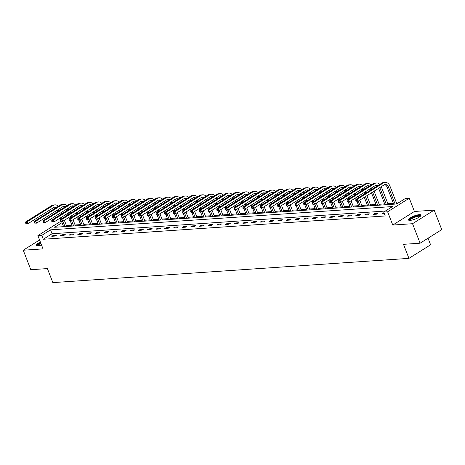 <?xml version="1.0" encoding="UTF-8"?>
<svg xmlns="http://www.w3.org/2000/svg" width="465" height="465" viewBox="0 0 465 465"><rect width="100%" height="100%" fill="white"/><g stroke="black" fill="none" stroke-linecap="round" stroke-linejoin="round"><path stroke-width="0.7" d="M419.296 214.644A6.731 1.645 -21.2 0 0 412.118 216.853A6.731 1.645 -21.2 0 0 408.456 219.939A6.731 1.645 -21.2 0 0 410.165 220.369A6.731 1.645 -21.2 0 0 417.343 218.161A6.731 1.645 -21.2 0 0 421.005 215.074A6.731 1.645 -21.2 0 0 419.296 214.644M40.374 242.05A6.731 1.645 -21.2 0 0 36.439 245.276A6.731 1.645 -21.2 0 0 38.142 245.706A6.731 1.645 -21.2 0 0 41.519 244.997M62.025 222.654L54.655 227.28L396.599 203.99L405.375 198.485L409.276 198.218L387.624 211.796L383.724 212.063L392.501 206.559L50.557 229.844L41.774 235.348L37.88 235.616L59.532 222.038L61.729 221.892M414.42 211.476L392.762 225.054L412.536 223.706L420.098 243.201L441.75 229.623L434.188 210.128L414.42 211.476L409.276 198.218M428.05 238.214L430.596 244.793L408.944 258.366L52.853 282.615L47.407 268.584L30.812 269.712L23.25 250.217L43.018 248.874L37.88 235.616M398.214 202.978L396.546 203.089M393.378 203.304L387.857 203.682M384.695 203.897L379.167 204.275M376.005 204.49L370.483 204.867M367.315 205.082L361.793 205.454M358.625 205.669L353.104 206.047M349.942 206.262L344.414 206.64M341.252 206.855L335.73 207.233M332.562 207.448L327.04 207.82M323.878 208.041L318.351 208.413M315.189 208.628L309.667 209.006M306.499 209.221L300.977 209.599M297.815 209.814L292.287 210.192M289.125 210.407L283.604 210.779M280.436 211L274.914 211.372M271.752 211.587L266.224 211.964M263.062 212.18L257.54 212.557M254.372 212.772L248.851 213.15M245.683 213.365L240.161 213.737M236.999 213.958L231.471 214.33M228.309 214.545L222.787 214.923M219.62 215.138L214.098 215.516M210.936 215.731L205.408 216.109M202.246 216.324L196.724 216.696M193.556 216.911L188.034 217.289M184.872 217.504L179.345 217.882M176.183 218.097L170.661 218.474M167.493 218.69L161.971 219.067M158.803 219.282L153.281 219.654M150.119 219.869L144.592 220.247M141.43 220.462L135.908 220.84M132.74 221.055L127.218 221.433M124.056 221.648L118.529 222.026M115.367 222.241L109.845 222.613M106.677 222.828L101.155 223.206M97.993 223.421L92.465 223.799M89.303 224.014L83.781 224.392M80.614 224.607L75.092 224.984M71.93 225.2L66.402 225.572M412.536 223.706L434.188 210.128M39.572 239.987L23.25 250.217M385.34 211.046L52.068 233.744L43.292 239.248L385.235 215.963L383.724 212.063M51.766 236.301L55.108 236.075L56.567 235.156L53.231 235.383L51.766 236.301M60.45 235.709L63.792 235.482L65.257 234.563L61.915 234.79L60.45 235.709M69.14 235.116L72.482 234.889L73.947 233.971L70.604 234.197L69.14 235.116M77.829 234.523L81.172 234.296L82.63 233.378L79.294 233.61L77.829 234.523M86.519 233.936L89.855 233.709L91.32 232.791L87.978 233.017L86.519 233.936M95.203 233.343L98.545 233.116L100.01 232.198L96.668 232.424L95.203 233.343M103.893 232.75L107.235 232.523L108.7 231.605L105.357 231.832L103.893 232.75M112.582 232.157L115.925 231.93L117.383 231.012L114.041 231.239L112.582 232.157M121.266 231.564L124.608 231.338L126.073 230.425L122.731 230.652L121.266 231.564M129.956 230.977L133.298 230.75L134.763 229.832L131.421 230.059L129.956 230.977M138.646 230.384L141.988 230.158L143.447 229.239L140.105 229.466L138.646 230.384M147.329 229.791L150.672 229.565L152.136 228.646L148.794 228.873L147.329 229.791M156.019 229.199L159.361 228.972L160.826 228.053L157.484 228.28L156.019 229.199M164.709 228.611L168.051 228.379L169.51 227.466L166.174 227.693L164.709 228.611M173.399 228.019L176.735 227.792L178.2 226.874L174.857 227.1L173.399 228.019M182.082 227.426L185.425 227.199L186.889 226.281L183.547 226.507L182.082 227.426M190.772 226.833L194.114 226.606L195.579 225.688L192.237 225.914L190.772 226.833M199.462 226.24L202.804 226.013L204.263 225.095L200.921 225.327L199.462 226.24M208.146 225.653L211.488 225.42L212.953 224.508L209.61 224.734L208.146 225.653M216.835 225.06L220.178 224.833L221.642 223.915L218.3 224.142L216.835 225.06M225.525 224.467L228.867 224.24L230.326 223.322L226.984 223.549L225.525 224.467M234.209 223.874L237.551 223.648L239.016 222.729L235.674 222.956L234.209 223.874M242.899 223.281L246.241 223.055L247.706 222.136L244.363 222.369L242.899 223.281M251.588 222.694L254.93 222.462L256.389 221.549L253.053 221.776L251.588 222.694M260.272 222.101L263.614 221.875L265.079 220.956L261.737 221.183L260.272 222.101M268.962 221.509L272.304 221.282L273.769 220.364L270.427 220.59L268.962 221.509M277.651 220.916L280.994 220.689L282.453 219.771L279.116 219.997L277.651 220.916M286.341 220.323L289.678 220.096L291.142 219.178L287.8 219.41L286.341 220.323M295.025 219.736L298.367 219.503L299.832 218.591L296.49 218.817L295.025 219.736M303.715 219.143L307.057 218.916L308.522 217.998L305.18 218.225L303.715 219.143M312.404 218.55L315.747 218.323L317.206 217.405L313.863 217.632L312.404 218.55M321.088 217.957L324.43 217.73L325.895 216.812L322.553 217.039L321.088 217.957M329.778 217.364L333.12 217.138L334.585 216.219L331.243 216.452L329.778 217.364M338.468 216.777L341.81 216.545L343.269 215.632L339.927 215.859L338.468 216.777M347.152 216.184L350.494 215.958L351.959 215.039L348.616 215.266L347.152 216.184M355.841 215.591L359.183 215.365L360.648 214.446L357.306 214.673L355.841 215.591M364.531 214.999L367.873 214.772L369.332 213.854L365.996 214.08L364.531 214.999M373.221 214.406L376.557 214.179L378.022 213.261L374.68 213.493L373.221 214.406M384.032 212.854L381.904 213.819L384.34 213.65M392.762 225.054L387.624 211.796M43.292 239.248L41.774 235.348M420.098 243.201L403.498 244.328L408.944 258.366M52.068 233.744L50.557 229.844M53.539 236.179L53.231 235.383M62.223 235.586L61.915 234.79M70.913 234.994L70.604 234.197M79.602 234.406L79.294 233.61M88.286 233.814L87.978 233.017M96.976 233.221L96.668 232.424M105.665 232.628L105.357 231.832M114.355 232.041L114.041 231.239M123.039 231.448L122.731 230.652M131.729 230.855L131.421 230.059M140.418 230.262L140.105 229.466M149.102 229.669L148.794 228.873M157.792 229.082L157.484 228.28M166.482 228.489L166.174 227.693M175.166 227.897L174.857 227.1M183.855 227.304L183.547 226.507M192.545 226.711L192.237 225.914M201.229 226.124L200.921 225.327M209.918 225.531L209.61 224.734M218.608 224.938L218.3 224.142M227.298 224.345L226.984 223.549M235.982 223.752L235.674 222.956M244.671 223.165L244.363 222.369M253.361 222.572L253.053 221.776M262.045 221.979L261.737 221.183M270.735 221.387L270.427 220.59M279.424 220.794L279.116 219.997M288.108 220.207L287.8 219.41M296.798 219.614L296.49 218.817M305.488 219.021L305.18 218.225M314.177 218.428L313.863 217.632M322.861 217.835L322.553 217.039M331.551 217.248L331.243 216.452M340.241 216.655L339.927 215.859M348.924 216.062L348.616 215.266M357.614 215.469L357.306 214.673M366.304 214.877L365.996 214.08M374.988 214.289L374.68 213.493M383.677 213.697L383.369 212.9M59.811 208.576L60.328 209.907M61.328 212.482L61.839 213.813M62.839 216.388L63.356 217.719M64.356 220.294L66.745 226.455M63.583 226.67L61.549 221.439M60.741 219.352L60.229 218.027M59.229 215.452L58.712 214.121M57.712 211.546L57.195 210.215M64.972 226.577L62.891 221.212M61.892 218.631L61.374 217.306M60.38 214.731L59.863 213.4M58.863 210.825L58.346 209.494M55.812 207.884A4.313 3.29 86.1 0 0 54.434 207.163M56.625 207.373A4.313 3.29 86.1 0 0 55.126 207.018A4.313 3.29 86.1 0 0 53.905 207.419L27.894 223.729L25.93 223.688L26.488 223.653L26.185 222.875L25.627 222.909L25.93 223.688M25.627 222.909L25.744 221.875L51.76 205.565A6.469 4.935 -93.9 0 1 53.585 204.96L54.98 204.867A6.469 4.935 -93.9 0 1 58.363 206.28M25.744 221.875L27.139 221.782L53.15 205.472A6.469 4.935 -93.9 0 1 54.98 204.867M26.185 222.875L27.139 221.782L27.894 223.729L26.488 223.653M37.624 245.718A5.824 1.424 158.8 0 1 37.717 244.927A5.824 1.424 158.8 0 1 40.699 242.893M40.891 243.387A5.394 1.319 -21.2 0 0 38.258 245.206A5.394 1.319 -21.2 0 0 38.054 245.712M40.624 242.684A6.684 1.639 -21.2 0 0 36.944 245.142A6.684 1.639 -21.2 0 0 36.718 245.555M409.648 220.381A5.824 1.424 158.8 0 1 412.409 217.713A5.824 1.424 158.8 0 1 418.924 215.655A5.824 1.424 158.8 0 1 420.424 216.202M420.098 216.487A5.394 1.319 -21.2 0 0 418.779 216.225A5.394 1.319 -21.2 0 0 413.199 217.911A5.394 1.319 -21.2 0 0 410.078 220.375M420.982 215.469A6.684 1.639 -21.2 0 0 419.506 215.289A6.684 1.639 -21.2 0 0 412.926 217.219A6.684 1.639 -21.2 0 0 408.741 220.218M68.5 207.983L69.012 209.314M70.012 211.889L70.529 213.22M71.529 215.795L72.046 217.126M73.04 219.701L75.435 225.862M72.267 226.077L70.238 220.846M69.43 218.765L68.913 217.434M67.919 214.859L67.402 213.528M66.402 210.953L65.885 209.622M73.662 225.984L71.581 220.619M70.581 218.044L70.064 216.713M69.064 214.138L68.553 212.807M67.553 210.232L67.036 208.901M64.496 207.291A4.313 3.29 86.1 0 0 63.124 206.57M65.309 206.78A4.313 3.29 86.1 0 0 63.815 206.425A4.313 3.29 86.1 0 0 62.595 206.832L36.584 223.142L34.619 223.095L35.177 223.061L34.875 222.282L34.317 222.317L34.619 223.095M34.317 222.317L34.433 221.282L60.444 204.978A6.469 4.935 -93.9 0 1 62.275 204.368L63.664 204.275A6.469 4.935 -93.9 0 1 67.053 205.687M34.433 221.282L35.822 221.189L61.839 204.879A6.469 4.935 -93.9 0 1 63.664 204.275M34.875 222.282L35.822 221.189L36.584 223.142L35.177 223.061M77.184 207.39L77.702 208.721M78.701 211.296L79.219 212.627M80.218 215.202L80.73 216.533M81.73 219.108L84.119 225.269M80.957 225.484L78.928 220.253M78.12 218.172L77.603 216.841M76.603 214.266L76.086 212.935M75.092 210.36L74.574 209.029M82.352 225.391L80.265 220.026M79.271 217.451L78.754 216.12M77.754 213.545L77.237 212.214M76.237 209.639L75.725 208.308M73.185 206.698A4.313 3.29 86.1 0 0 71.813 205.978M73.999 206.187A4.313 3.29 86.1 0 0 72.499 205.832A4.313 3.29 86.1 0 0 71.285 206.239L45.268 222.549L43.309 222.508L43.861 222.468L43.559 221.689L43.007 221.724L43.309 222.508M43.007 221.724L43.123 220.695L69.134 204.385A6.469 4.935 -93.9 0 1 70.965 203.775L72.354 203.682A6.469 4.935 -93.9 0 1 75.743 205.094M43.123 220.695L44.512 220.596L70.523 204.286A6.469 4.935 -93.9 0 1 72.354 203.682M43.559 221.689L44.512 220.596L45.268 222.549L43.861 222.468M85.874 206.803L86.391 208.128M87.391 210.703L87.902 212.034M88.902 214.609L89.42 215.94M90.419 218.515L92.808 224.676M89.646 224.897L87.618 219.666M86.81 217.579L86.292 216.248M85.293 213.673L84.775 212.342M83.776 209.767L83.264 208.436M91.035 224.798L88.954 219.434M87.955 216.859L87.443 215.528M86.444 212.953L85.926 211.621M84.926 209.047L84.409 207.716M81.875 206.105A4.313 3.29 86.1 0 0 80.497 205.391M82.689 205.594A4.313 3.29 86.1 0 0 81.189 205.245A4.313 3.29 86.1 0 0 79.968 205.646L53.957 221.956L51.993 221.915L52.551 221.875L52.249 221.096L51.691 221.137L51.993 221.915M51.691 221.137L51.807 220.102L77.824 203.792A6.469 4.935 -93.9 0 1 79.649 203.188L81.044 203.089A6.469 4.935 -93.9 0 1 84.427 204.507M51.807 220.102L53.202 220.009L79.213 203.699A6.469 4.935 -93.9 0 1 81.044 203.089M52.249 221.096L53.202 220.009L53.957 221.956L52.551 221.875M94.564 206.21L95.075 207.541M96.075 210.116L96.592 211.447M97.592 214.022L98.109 215.347M99.109 217.928L101.498 224.089M98.33 224.304L96.302 219.073M95.494 216.986L94.976 215.655M93.982 213.08L93.465 211.749M92.465 209.174L91.948 207.849M99.725 224.206L97.644 218.841M96.644 216.266L96.127 214.935M95.127 212.36L94.616 211.029M93.616 208.454L93.099 207.128M90.559 205.513A4.313 3.29 86.1 0 0 89.187 204.798M91.373 205.007A4.313 3.29 86.1 0 0 89.879 204.652A4.313 3.29 86.1 0 0 88.658 205.053L62.647 221.363L60.683 221.323L61.241 221.288L60.938 220.503L60.38 220.544L60.683 221.323M60.38 220.544L60.497 219.509L86.507 203.199A6.469 4.935 -93.9 0 1 88.338 202.595L89.728 202.502A6.469 4.935 -93.9 0 1 93.116 203.914M60.497 219.509L61.892 219.416L87.902 203.106A6.469 4.935 -93.9 0 1 89.728 202.502M60.938 220.503L61.892 219.416L62.647 221.363L61.241 221.288M103.247 205.617L103.765 206.948M104.765 209.523L105.282 210.854M106.282 213.429L106.793 214.76M107.793 217.335L110.182 223.496M107.02 223.712L104.991 218.48M104.183 216.394L103.666 215.068M102.666 212.493L102.155 211.162M101.155 208.587L100.638 207.256M108.415 223.619L106.334 218.254M105.334 215.673L104.817 214.348M103.817 211.773L103.3 210.442M102.3 207.867L101.789 206.536M99.248 204.926A4.313 3.29 86.1 0 0 97.877 204.205M100.062 204.414A4.313 3.29 86.1 0 0 98.563 204.059A4.313 3.29 86.1 0 0 97.348 204.46L71.331 220.77L69.372 220.73L69.93 220.695L69.622 219.916L69.07 219.951L69.372 220.73M69.07 219.951L69.186 218.916L95.197 202.606A6.469 4.935 -93.9 0 1 97.028 202.002L98.417 201.909A6.469 4.935 -93.9 0 1 101.806 203.321M69.186 218.916L70.575 218.823L96.592 202.513A6.469 4.935 -93.9 0 1 98.417 201.909M69.622 219.916L70.575 218.823L71.331 220.77L69.93 220.695M111.937 205.024L112.454 206.355M113.454 208.93L113.966 210.261M114.965 212.836L115.483 214.167M116.483 216.742L118.871 222.904M115.709 223.119L113.681 217.887M112.873 215.806L112.356 214.475M111.356 211.901L110.839 210.569M109.839 207.994L109.327 206.663M117.099 223.026L115.018 217.661M114.018 215.086L113.507 213.755M112.507 211.18L111.989 209.849M110.99 207.274L110.472 205.943M107.938 204.333A4.313 3.29 86.1 0 0 106.561 203.612M108.752 203.821A4.313 3.29 86.1 0 0 107.252 203.467A4.313 3.29 86.1 0 0 106.032 203.873L80.021 220.183L78.056 220.137L78.614 220.102L78.312 219.323L77.754 219.358L78.056 220.137M77.754 219.358L77.87 218.323L103.887 202.019A6.469 4.935 -93.9 0 1 105.712 201.409L107.107 201.316A6.469 4.935 -93.9 0 1 110.49 202.728M77.87 218.323L79.265 218.23L105.276 201.92A6.469 4.935 -93.9 0 1 107.107 201.316M78.312 219.323L79.265 218.23L80.021 220.183L78.614 220.102M120.627 204.431L121.144 205.763M122.138 208.337L122.655 209.669M123.655 212.243L124.172 213.575M125.172 216.149L127.561 222.311M124.393 222.526L122.365 217.294M121.557 215.214L121.045 213.883M120.046 211.308L119.528 209.977M118.529 207.402L118.011 206.071M125.788 222.433L123.707 217.068M122.708 214.493L122.19 213.162M121.191 210.587L120.679 209.256M119.679 206.681L119.162 205.35M116.622 203.74A4.313 3.29 86.1 0 0 115.25 203.019M117.442 203.228A4.313 3.29 86.1 0 0 115.942 202.874A4.313 3.29 86.1 0 0 114.721 203.281L88.71 219.59L86.746 219.55L87.304 219.509L87.002 218.73L86.444 218.765L86.746 219.55M86.444 218.765L86.56 217.736L112.571 201.426A6.469 4.935 -93.9 0 1 114.402 200.816L115.797 200.723A6.469 4.935 -93.9 0 1 119.18 202.136M86.56 217.736L87.955 217.637L113.966 201.328A6.469 4.935 -93.9 0 1 115.797 200.723M87.002 218.73L87.955 217.637L88.71 219.59L87.304 219.509M129.311 203.844L129.828 205.17M130.828 207.745L131.345 209.076M132.345 211.651L132.856 212.982M133.856 215.557L136.251 221.724M133.083 221.939L131.054 216.707M130.247 214.621L129.729 213.29M128.729 210.715L128.218 209.384M127.218 206.809L126.701 205.478M134.478 221.84L132.397 216.475M131.397 213.9L130.88 212.569M129.88 209.994L129.363 208.663M128.369 206.088L127.852 204.757M125.312 203.147A4.313 3.29 86.1 0 0 123.94 202.432M126.125 202.635A4.313 3.29 86.1 0 0 124.626 202.287A4.313 3.29 86.1 0 0 123.411 202.688L97.394 218.998L95.435 218.957L95.993 218.916L95.691 218.137L95.133 218.178L95.435 218.957M95.133 218.178L95.249 217.143L121.26 200.834A6.469 4.935 -93.9 0 1 123.091 200.229L124.481 200.13A6.469 4.935 -93.9 0 1 127.869 201.548M95.249 217.143L96.639 217.05L122.655 200.741A6.469 4.935 -93.9 0 1 124.481 200.13M95.691 218.137L96.639 217.05L97.394 218.998L95.993 218.916M138 203.252L138.518 204.583M139.517 207.157L140.035 208.489M141.029 211.064L141.546 212.389M142.546 214.97L144.935 221.131M141.773 221.346L139.744 216.115M138.936 214.028L138.419 212.697M137.419 210.122L136.902 208.797M135.902 206.216L135.391 204.891M143.162 221.247L141.081 215.882M140.081 213.307L139.57 211.976M138.57 209.401L138.053 208.076M137.053 205.495L136.536 204.17M134.001 202.554A4.313 3.29 86.1 0 0 132.63 201.839M134.815 202.048A4.313 3.29 86.1 0 0 133.316 201.694A4.313 3.29 86.1 0 0 132.095 202.095L106.084 218.405L104.119 218.364L104.677 218.329L104.375 217.544L103.817 217.585L104.119 218.364M103.817 217.585L103.933 216.551L129.95 200.241A6.469 4.935 -93.9 0 1 131.775 199.636L133.17 199.543A6.469 4.935 -93.9 0 1 136.559 200.956M103.933 216.551L105.328 216.458L131.339 200.148A6.469 4.935 -93.9 0 1 133.17 199.543M104.375 217.544L105.328 216.458L106.084 218.405L104.677 218.329M146.69 202.659L147.207 203.99M148.201 206.565L148.719 207.896M149.718 210.471L150.236 211.802M151.235 214.377L153.624 220.538M150.462 220.753L148.428 215.522M147.62 213.441L147.109 212.11M146.109 209.535L145.591 208.204M144.592 205.629L144.074 204.298M151.852 220.66L149.771 215.295M148.771 212.72L148.254 211.389M147.26 208.814L146.742 207.483M145.743 204.908L145.225 203.577M142.691 201.967A4.313 3.29 86.1 0 0 141.314 201.246M143.505 201.455A4.313 3.29 86.1 0 0 142.005 201.101A4.313 3.29 86.1 0 0 140.785 201.502L114.774 217.812L112.809 217.771L113.367 217.736L113.065 216.957L112.507 216.992L112.809 217.771M112.507 216.992L112.623 215.958L138.634 199.648A6.469 4.935 -93.9 0 1 140.465 199.043L141.86 198.95A6.469 4.935 -93.9 0 1 145.243 200.363M112.623 215.958L114.018 215.865L140.029 199.555A6.469 4.935 -93.9 0 1 141.86 198.95M113.065 216.957L114.018 215.865L114.774 217.812L113.367 217.736M155.38 202.066L155.891 203.397M156.891 205.972L157.408 207.303M158.408 209.878L158.925 211.209M159.919 213.784L162.314 219.945M159.146 220.16L157.118 214.929M156.31 212.848L155.792 211.517M154.793 208.942L154.281 207.611M153.281 205.036L152.764 203.705M160.541 220.067L158.46 214.702M157.461 212.127L156.943 210.796M155.944 208.221L155.426 206.89M154.432 204.315L153.915 202.984M151.375 201.374A4.313 3.29 86.1 0 0 150.003 200.653M152.189 200.863A4.313 3.29 86.1 0 0 150.695 200.508A4.313 3.29 86.1 0 0 149.474 200.915L123.458 217.225L121.499 217.178L122.057 217.143L121.754 216.365L121.196 216.399L121.499 217.178M121.196 216.399L121.313 215.371L147.324 199.061A6.469 4.935 -93.9 0 1 149.155 198.45L150.544 198.357A6.469 4.935 -93.9 0 1 153.932 199.77M121.313 215.371L122.702 215.272L148.719 198.962A6.469 4.935 -93.9 0 1 150.544 198.357M121.754 216.365L122.702 215.272L123.458 217.225L122.057 217.143M164.064 201.473L164.581 202.804M165.581 205.379L166.098 206.71M167.092 209.285L167.609 210.616M168.609 213.191L170.998 219.352M167.836 219.567L165.807 214.336M164.999 212.255L164.482 210.924M163.482 208.349L162.965 207.018M161.971 204.443L161.454 203.112M169.225 219.474L167.144 214.109M166.15 211.534L165.633 210.203M164.633 207.628L164.116 206.297M163.116 203.722L162.605 202.391M160.065 200.781A4.313 3.29 86.1 0 0 158.693 200.06M160.878 200.27A4.313 3.29 86.1 0 0 159.379 199.915A4.313 3.29 86.1 0 0 158.158 200.322L132.147 216.632L130.188 216.591L130.741 216.551L130.438 215.772L129.886 215.812L130.188 216.591M129.886 215.812L130.002 214.778L156.013 198.468A6.469 4.935 -93.9 0 1 157.844 197.858L159.233 197.765A6.469 4.935 -93.9 0 1 162.622 199.177M130.002 214.778L131.392 214.679L157.403 198.375A6.469 4.935 -93.9 0 1 159.233 197.765M130.438 215.772L131.392 214.679L132.147 216.632L130.741 216.551M172.753 200.886L173.271 202.211M174.27 204.792L174.782 206.117M175.782 208.692L176.299 210.023M177.299 212.598L179.688 218.765M176.526 218.98L174.497 213.749M173.683 211.662L173.172 210.331M172.172 207.756L171.655 206.425M170.655 203.85L170.138 202.519M177.915 218.881L175.834 213.516M174.834 210.941L174.317 209.61M173.323 207.035L172.806 205.704M171.806 203.129L171.289 201.798M168.754 200.188A4.313 3.29 86.1 0 0 167.377 199.473M169.568 199.683A4.313 3.29 86.1 0 0 168.068 199.328A4.313 3.29 86.1 0 0 166.848 199.729L140.837 216.039L138.872 215.998L139.43 215.958L139.128 215.179L138.57 215.219L138.872 215.998M138.57 215.219L138.686 214.185L164.703 197.875A6.469 4.935 -93.9 0 1 166.528 197.27L167.923 197.172A6.469 4.935 -93.9 0 1 171.306 198.59M138.686 214.185L140.081 214.092L166.092 197.782A6.469 4.935 -93.9 0 1 167.923 197.172M139.128 215.179L140.081 214.092L140.837 216.039L139.43 215.958M181.443 200.293L181.955 201.624M182.954 204.199L183.472 205.53M184.471 208.105L184.989 209.436M185.988 212.011L188.377 218.172M185.21 218.387L183.181 213.156M182.373 211.069L181.856 209.738M180.862 207.163L180.344 205.838M179.345 203.257L178.827 201.932M186.605 218.294L184.524 212.924M183.524 210.349L183.007 209.018M182.007 206.443L181.495 205.117M180.496 202.537L179.978 201.211M177.438 199.601A4.313 3.29 86.1 0 0 176.066 198.881M178.252 199.09A4.313 3.29 86.1 0 0 176.758 198.735A4.313 3.29 86.1 0 0 175.538 199.136L149.527 215.446L147.562 215.405L148.12 215.371L147.818 214.586L147.26 214.627L147.562 215.405M147.26 214.627L147.376 213.592L173.387 197.282A6.469 4.935 -93.9 0 1 175.218 196.678L176.607 196.585A6.469 4.935 -93.9 0 1 179.996 197.997M147.376 213.592L148.765 213.499L174.782 197.189A6.469 4.935 -93.9 0 1 176.607 196.585M147.818 214.586L148.765 213.499L149.527 215.446L148.12 215.371M190.127 199.7L190.644 201.031M191.644 203.606L192.161 204.937M193.161 207.512L193.673 208.843M194.672 211.418L197.061 217.579M193.899 217.794L191.871 212.563M191.063 210.482L190.545 209.151M189.546 206.576L189.028 205.245M188.034 202.67L187.517 201.339M195.294 217.701L193.208 212.336M192.214 209.762L191.696 208.43M190.697 205.856L190.179 204.524M189.179 201.95L188.668 200.618M186.128 199.008A4.313 3.29 86.1 0 0 184.756 198.288M186.942 198.497A4.313 3.29 86.1 0 0 185.442 198.142A4.313 3.29 86.1 0 0 184.227 198.549L158.21 214.853L156.252 214.813L156.804 214.778L156.502 213.999L155.949 214.034L156.252 214.813M155.949 214.034L156.066 212.999L182.077 196.689A6.469 4.935 -93.9 0 1 183.907 196.085L185.297 195.992A6.469 4.935 -93.9 0 1 188.685 197.404M156.066 212.999L157.455 212.906L183.466 196.596A6.469 4.935 -93.9 0 1 185.297 195.992M156.502 213.999L157.455 212.906L158.21 214.853L156.804 214.778M198.817 199.107L199.334 200.438M200.334 203.013L200.845 204.344M201.845 206.919L202.362 208.25M203.362 210.825L205.751 216.986M202.589 217.202L200.56 211.97M199.752 209.889L199.235 208.558M198.235 205.983L197.718 204.652M196.718 202.077L196.207 200.746M203.978 217.108L201.897 211.744M200.897 209.169L200.386 207.838M199.386 205.263L198.869 203.932M197.869 201.357L197.352 200.026M194.818 198.416A4.313 3.29 86.1 0 0 193.44 197.695M195.631 197.904A4.313 3.29 86.1 0 0 194.132 197.549A4.313 3.29 86.1 0 0 192.911 197.956L166.9 214.266L164.936 214.22L165.494 214.185L165.191 213.406L164.633 213.441L164.936 214.22M164.633 213.441L164.75 212.412L190.766 196.102A6.469 4.935 -93.9 0 1 192.591 195.492L193.986 195.399A6.469 4.935 -93.9 0 1 197.369 196.811M164.75 212.412L166.144 212.313L192.155 196.003A6.469 4.935 -93.9 0 1 193.986 195.399M165.191 213.406L166.144 212.313L166.9 214.266L165.494 214.185M207.506 198.514L208.018 199.845M209.018 202.42L209.535 203.751M210.535 206.326L211.052 207.657M212.052 210.232L214.441 216.394M211.273 216.609L209.244 211.377M208.436 209.297L207.919 207.965M206.925 205.391L206.408 204.059M205.408 201.484L204.891 200.153M212.668 216.516L210.587 211.151M209.587 208.576L209.07 207.245M208.07 204.67L207.559 203.339M206.559 200.764L206.042 199.433M203.501 197.823A4.313 3.29 86.1 0 0 202.13 197.102M204.315 197.311A4.313 3.29 86.1 0 0 202.821 196.957A4.313 3.29 86.1 0 0 201.601 197.363L175.59 213.673L173.625 213.633L174.183 213.592L173.881 212.813L173.323 212.854L173.625 213.633M173.323 212.854L173.439 211.819L199.45 195.509A6.469 4.935 -93.9 0 1 201.281 194.905L202.676 194.806A6.469 4.935 -93.9 0 1 206.059 196.218M173.439 211.819L174.834 211.72L200.845 195.416A6.469 4.935 -93.9 0 1 202.676 194.806M173.881 212.813L174.834 211.72L175.59 213.673L174.183 213.592M216.19 197.927L216.707 199.253M217.707 201.833L218.225 203.159M219.224 205.733L219.736 207.065M220.736 209.639L223.124 215.806M219.962 216.022L217.934 210.79M217.126 208.704L216.609 207.373M215.609 204.798L215.097 203.467M214.098 200.892L213.58 199.561M221.357 215.923L219.277 210.558M218.277 207.983L217.76 206.652M216.76 204.077L216.242 202.746M215.243 200.171L214.731 198.84M212.191 197.23A4.313 3.29 86.1 0 0 210.819 196.515M213.005 196.724A4.313 3.29 86.1 0 0 211.505 196.369A4.313 3.29 86.1 0 0 210.29 196.771L184.274 213.08L182.315 213.04L182.873 212.999L182.571 212.22L182.013 212.261L182.315 213.04M182.013 212.261L182.129 211.226L208.14 194.916A6.469 4.935 -93.9 0 1 209.971 194.312L211.36 194.213A6.469 4.935 -93.9 0 1 214.749 195.631M182.129 211.226L183.518 211.133L209.535 194.823A6.469 4.935 -93.9 0 1 211.36 194.213M182.571 212.22L183.518 211.133L184.274 213.08L182.873 212.999M224.88 197.334L225.397 198.665M226.397 201.24L226.914 202.571M227.908 205.146L228.425 206.477M229.425 209.052L231.814 215.214M228.652 215.429L226.624 210.197M225.816 208.111L225.298 206.78M224.299 204.205L223.781 202.88M222.781 200.299L222.27 198.974M230.041 215.336L227.96 209.965M226.961 207.39L226.449 206.059M225.449 203.484L224.932 202.159M223.932 199.578L223.415 198.253M220.881 196.643A4.313 3.29 86.1 0 0 219.509 195.922M221.695 196.131A4.313 3.29 86.1 0 0 220.195 195.777A4.313 3.29 86.1 0 0 218.974 196.178L192.963 212.488L190.999 212.447L191.557 212.412L191.255 211.627L190.697 211.668L190.999 212.447M190.697 211.668L190.813 210.633L216.83 194.324A6.469 4.935 -93.9 0 1 218.655 193.719L220.05 193.626A6.469 4.935 -93.9 0 1 223.438 195.038M190.813 210.633L192.208 210.54L218.219 194.231A6.469 4.935 -93.9 0 1 220.05 193.626M191.255 211.627L192.208 210.54L192.963 212.488L191.557 212.412M233.57 196.742L234.087 198.073M235.081 200.648L235.598 201.979M236.598 204.554L237.115 205.885M238.115 208.46L240.504 214.621M237.336 214.836L235.307 209.605M234.5 207.524L233.988 206.193M232.988 203.618L232.471 202.287M231.471 199.712L230.954 198.381M238.731 214.743L236.65 209.378M235.65 206.803L235.133 205.472M234.133 202.897L233.622 201.566M232.622 198.991L232.105 197.66M229.571 196.05A4.313 3.29 86.1 0 0 228.193 195.329M230.384 195.538A4.313 3.29 86.1 0 0 228.885 195.184A4.313 3.29 86.1 0 0 227.664 195.591L201.653 211.895L199.688 211.854L200.246 211.819L199.944 211.04L199.386 211.075L199.688 211.854M199.386 211.075L199.502 210.041L225.513 193.731A6.469 4.935 -93.9 0 1 227.344 193.126L228.739 193.033A6.469 4.935 -93.9 0 1 232.122 194.446M199.502 210.041L200.897 209.948L226.908 193.638A6.469 4.935 -93.9 0 1 228.739 193.033M199.944 211.04L200.897 209.948L201.653 211.895L200.246 211.819M242.259 196.149L242.771 197.48M243.77 200.055L244.288 201.386M245.288 203.961L245.805 205.292M246.799 207.867L249.194 214.028M246.026 214.243L243.997 209.012M243.189 206.931L242.672 205.6M241.672 203.025L241.161 201.694M240.161 199.119L239.644 197.788M247.421 214.15L245.34 208.785M244.34 206.21L243.823 204.879M242.823 202.304L242.306 200.973M241.312 198.398L240.794 197.067M238.254 195.457A4.313 3.29 86.1 0 0 236.883 194.736M239.068 194.945A4.313 3.29 86.1 0 0 237.574 194.591A4.313 3.29 86.1 0 0 236.354 194.998L210.337 211.308L208.378 211.267L208.936 211.226L208.634 210.447L208.076 210.482L208.378 211.267M208.076 210.482L208.192 209.453L234.203 193.144A6.469 4.935 -93.9 0 1 236.034 192.533L237.423 192.44A6.469 4.935 -93.9 0 1 240.812 193.853M208.192 209.453L209.581 209.355L235.598 193.045A6.469 4.935 -93.9 0 1 237.423 192.44M208.634 210.447L209.581 209.355L210.337 211.308L208.936 211.226M250.943 195.556L251.46 196.887M252.46 199.462L252.977 200.793M253.971 203.368L254.489 204.699M255.488 207.274L257.877 213.435M254.715 213.65L252.687 208.419M251.879 206.338L251.362 205.007M250.362 202.432L249.845 201.101M248.845 198.526L248.333 197.195M256.105 213.557L254.024 208.192M253.03 205.617L252.512 204.286M251.513 201.711L250.995 200.38M249.996 197.805L249.478 196.474M246.944 194.864A4.313 3.29 86.1 0 0 245.572 194.143M247.758 194.353A4.313 3.29 86.1 0 0 246.258 193.998A4.313 3.29 86.1 0 0 245.038 194.405L219.027 210.715L217.068 210.674L217.62 210.633L217.318 209.855L216.76 209.895L217.068 210.674M216.76 209.895L216.876 208.861L242.893 192.551A6.469 4.935 -93.9 0 1 244.718 191.946L246.113 191.847A6.469 4.935 -93.9 0 1 249.502 193.26M216.876 208.861L218.271 208.762L244.282 192.458A6.469 4.935 -93.9 0 1 246.113 191.847M217.318 209.855L218.271 208.762L219.027 210.715L217.62 210.633M259.633 194.969L260.15 196.3M261.15 198.875L261.661 200.2M262.661 202.781L263.178 204.106M264.178 206.681L266.567 212.848M263.405 213.063L261.371 207.832M260.563 205.745L260.051 204.414M259.052 201.839L258.534 200.508M257.534 197.933L257.017 196.602M264.794 212.964L262.713 207.599M261.714 205.024L261.196 203.693M260.202 201.118L259.685 199.787M258.685 197.212L258.168 195.881M255.634 194.271A4.313 3.29 86.1 0 0 254.256 193.556M256.447 193.766A4.313 3.29 86.1 0 0 254.948 193.411A4.313 3.29 86.1 0 0 253.727 193.812L227.716 210.122L225.752 210.081L226.31 210.041L226.007 209.262L225.449 209.302L225.752 210.081M225.449 209.302L225.566 208.268L251.582 191.958A6.469 4.935 -93.9 0 1 253.408 191.353L254.803 191.255A6.469 4.935 -93.9 0 1 258.185 192.673M225.566 208.268L226.961 208.175L252.972 191.865A6.469 4.935 -93.9 0 1 254.803 191.255M226.007 209.262L226.961 208.175L227.716 210.122L226.31 210.041M268.322 194.376L268.834 195.707M269.834 198.282L270.351 199.613M271.351 202.188L271.868 203.519M272.862 206.094L275.257 212.255M272.089 212.47L270.06 207.239M269.252 205.152L268.735 203.827M267.741 201.246L267.224 199.921M266.224 197.346L265.707 196.015M273.484 212.377L271.403 207.006M270.403 204.431L269.886 203.106M268.886 200.525L268.375 199.2M267.375 196.625L266.858 195.294M264.318 193.684A4.313 3.29 86.1 0 0 262.946 192.963M265.131 193.173A4.313 3.29 86.1 0 0 263.638 192.818A4.313 3.29 86.1 0 0 262.417 193.219L236.406 209.529L234.441 209.488L234.999 209.453L234.697 208.669L234.139 208.709L234.441 209.488M234.139 208.709L234.255 207.675L260.266 191.365A6.469 4.935 -93.9 0 1 262.097 190.76L263.486 190.667A6.469 4.935 -93.9 0 1 266.875 192.08M234.255 207.675L235.645 207.582L261.661 191.272A6.469 4.935 -93.9 0 1 263.486 190.667M234.697 208.669L235.645 207.582L236.406 209.529L234.999 209.453M277.006 193.783L277.524 195.114M278.523 197.689L279.041 199.02M280.04 201.595L280.552 202.926M281.552 205.501L283.941 211.662M280.779 211.877L278.75 206.646M277.942 204.565L277.425 203.234M276.425 200.659L275.908 199.328M274.914 196.753L274.397 195.422M282.174 211.784L280.087 206.419M279.093 203.844L278.576 202.513M277.576 199.938L277.059 198.607M276.059 196.032L275.547 194.701M273.007 193.091A4.313 3.29 86.1 0 0 271.636 192.37M273.821 192.58A4.313 3.29 86.1 0 0 272.321 192.225A4.313 3.29 86.1 0 0 271.107 192.632L245.09 208.936L243.131 208.895L243.683 208.861L243.381 208.082L242.829 208.117L243.131 208.895M242.829 208.117L242.945 207.082L268.956 190.772A6.469 4.935 -93.9 0 1 270.787 190.168L272.176 190.075A6.469 4.935 -93.9 0 1 275.565 191.487M242.945 207.082L244.334 206.989L270.345 190.679A6.469 4.935 -93.9 0 1 272.176 190.075M243.381 208.082L244.334 206.989L245.09 208.936L243.683 208.861M285.696 193.19L286.213 194.521M287.213 197.096L287.725 198.427M288.724 201.002L289.242 202.333M290.241 204.908L292.63 211.069M289.468 211.284L287.44 206.053M286.632 203.972L286.115 202.641M285.115 200.066L284.597 198.735M283.598 196.16L283.086 194.829M290.858 211.191L288.777 205.826M287.777 203.252L287.265 201.92M286.266 199.346L285.748 198.014M284.749 195.44L284.231 194.108M281.697 192.498A4.313 3.29 86.1 0 0 280.319 191.778M282.511 191.987A4.313 3.29 86.1 0 0 281.011 191.632A4.313 3.29 86.1 0 0 279.791 192.039L253.78 208.349L251.815 208.308L252.373 208.268L252.071 207.489L251.513 207.524L251.815 208.308M251.513 207.524L251.629 206.495L277.646 190.185A6.469 4.935 -93.9 0 1 279.471 189.575L280.866 189.482A6.469 4.935 -93.9 0 1 284.249 190.894M251.629 206.495L253.024 206.396L279.035 190.086A6.469 4.935 -93.9 0 1 280.866 189.482M252.071 207.489L253.024 206.396L253.78 208.349L252.373 208.268M294.386 192.597L294.897 193.928M295.897 196.503L296.414 197.834M297.414 200.409L297.931 201.74M298.931 204.315L301.32 210.476M298.152 210.692L296.124 205.466M295.316 203.379L294.798 202.048M293.804 199.473L293.287 198.142M292.287 195.567L291.77 194.236M299.547 210.599L297.466 205.234M296.467 202.659L295.949 201.328M294.95 198.753L294.438 197.422M293.438 194.847L292.921 193.516M290.381 191.906A4.313 3.29 86.1 0 0 289.009 191.185M291.195 191.394A4.313 3.29 86.1 0 0 289.701 191.039A4.313 3.29 86.1 0 0 288.48 191.446L262.469 207.756L260.505 207.716L261.063 207.675L260.76 206.896L260.202 206.937L260.505 207.716M260.202 206.937L260.319 205.902L286.33 189.592A6.469 4.935 -93.9 0 1 288.161 188.988L289.55 188.889A6.469 4.935 -93.9 0 1 292.938 190.301M260.319 205.902L261.714 205.803L287.725 189.499A6.469 4.935 -93.9 0 1 289.55 188.889M260.76 206.896L261.714 205.803L262.469 207.756L261.063 207.675M303.07 192.01L303.587 193.341M304.587 195.916L305.104 197.241M306.104 199.822L306.615 201.147M307.615 203.722L310.004 209.889M306.842 210.104L304.813 204.873M304.005 202.787L303.488 201.455M302.488 198.881L301.977 197.549M300.977 194.975L300.46 193.643M308.237 210.006L306.156 204.641M305.156 202.066L304.639 200.735M303.639 198.16L303.122 196.829M302.122 194.254L301.611 192.923M299.071 191.313A4.313 3.29 86.1 0 0 297.699 190.598M299.884 190.807A4.313 3.29 86.1 0 0 298.385 190.452A4.313 3.29 86.1 0 0 297.17 190.853L271.153 207.163L269.194 207.123L269.752 207.082L269.444 206.303L268.892 206.344L269.194 207.123M268.892 206.344L269.008 205.309L295.019 188.999A6.469 4.935 -93.9 0 1 296.85 188.395L298.239 188.296A6.469 4.935 -93.9 0 1 301.628 189.714M269.008 205.309L270.398 205.216L296.414 188.906A6.469 4.935 -93.9 0 1 298.239 188.296M269.444 206.303L270.398 205.216L271.153 207.163L269.752 207.082M311.759 191.417L312.277 192.748M313.276 195.323L313.788 196.654M314.788 199.229L315.305 200.56M316.305 203.135L318.694 209.297M315.532 209.512L313.503 204.28M312.695 202.194L312.178 200.868M311.178 198.288L310.661 196.962M309.661 194.387L309.149 193.056M316.921 209.419L314.84 204.048M313.84 201.473L313.329 200.148M312.329 197.567L311.812 196.242M310.812 193.667L310.295 192.336M307.76 190.726A4.313 3.29 86.1 0 0 306.383 190.005M308.574 190.214A4.313 3.29 86.1 0 0 307.074 189.859A4.313 3.29 86.1 0 0 305.854 190.261L279.843 206.57L277.878 206.53L278.436 206.495L278.134 205.71L277.576 205.751L277.878 206.53M277.576 205.751L277.692 204.716L303.709 188.406A6.469 4.935 -93.9 0 1 305.534 187.802L306.929 187.709A6.469 4.935 -93.9 0 1 310.312 189.121M277.692 204.716L279.087 204.623L305.098 188.313A6.469 4.935 -93.9 0 1 306.929 187.709M278.134 205.71L279.087 204.623L279.843 206.57L278.436 206.495M320.449 190.824L320.966 192.155M321.96 194.73L322.478 196.061M323.477 198.636L323.995 199.967M324.994 202.542L327.383 208.704M324.215 208.919L322.187 203.687M321.379 201.607L320.867 200.276M319.868 197.701L319.35 196.369M318.351 193.795L317.833 192.464M325.61 208.826L323.53 203.461M322.53 200.886L322.013 199.555M321.013 196.98L320.501 195.649M319.502 193.074L318.984 191.743M316.444 190.133A4.313 3.29 86.1 0 0 315.072 189.412M317.264 189.621A4.313 3.29 86.1 0 0 315.764 189.267A4.313 3.29 86.1 0 0 314.543 189.674L288.533 205.978L286.568 205.937L287.126 205.902L286.824 205.123L286.266 205.158L286.568 205.937M286.266 205.158L286.382 204.123L312.393 187.819A6.469 4.935 -93.9 0 1 314.224 187.209L315.619 187.116A6.469 4.935 -93.9 0 1 319.002 188.528M286.382 204.123L287.777 204.03L313.788 187.721A6.469 4.935 -93.9 0 1 315.619 187.116M286.824 205.123L287.777 204.03L288.533 205.978L287.126 205.902M329.133 190.232L329.65 191.563M330.65 194.138L331.167 195.469M332.167 198.044L332.678 199.375M333.678 201.95L336.073 208.111M332.905 208.326L330.877 203.095M330.069 201.014L329.551 199.683M328.552 197.108L328.04 195.777M327.04 193.202L326.523 191.871M334.3 208.233L332.219 202.868M331.22 200.293L330.702 198.962M329.702 196.387L329.185 195.056M328.191 192.481L327.674 191.15M325.134 189.54A4.313 3.29 86.1 0 0 323.762 188.819M325.948 189.028A4.313 3.29 86.1 0 0 324.448 188.674A4.313 3.29 86.1 0 0 323.233 189.081L297.216 205.391L295.258 205.35L295.816 205.309L295.513 204.53L294.955 204.565L295.258 205.35M294.955 204.565L295.072 203.536L321.083 187.226A6.469 4.935 -93.9 0 1 322.913 186.616L324.303 186.523A6.469 4.935 -93.9 0 1 327.691 187.936M295.072 203.536L296.461 203.438L322.478 187.128A6.469 4.935 -93.9 0 1 324.303 186.523M295.513 204.53L296.461 203.438L297.216 205.391L295.816 205.309M337.823 189.639L338.34 190.97M339.34 193.545L339.857 194.876M340.851 197.451L341.368 198.782M342.368 201.357L344.757 207.518M341.595 207.739L339.566 202.507M338.758 200.421L338.241 199.09M337.241 196.515L336.724 195.184M335.724 192.609L335.213 191.278M342.984 207.64L340.903 202.275M339.903 199.7L339.392 198.369M338.392 195.794L337.875 194.463M336.875 191.888L336.358 190.557M333.824 188.947A4.313 3.29 86.1 0 0 332.452 188.226M334.637 188.435A4.313 3.29 86.1 0 0 333.138 188.081A4.313 3.29 86.1 0 0 331.917 188.488L305.906 204.798L303.941 204.757L304.499 204.716L304.197 203.937L303.639 203.978L303.941 204.757M303.639 203.978L303.755 202.943L329.772 186.634A6.469 4.935 -93.9 0 1 331.597 186.029L332.992 185.93A6.469 4.935 -93.9 0 1 336.381 187.349M303.755 202.943L305.15 202.85L331.161 186.541A6.469 4.935 -93.9 0 1 332.992 185.93M304.197 203.937L305.15 202.85L305.906 204.798L304.499 204.716M346.512 189.052L347.029 190.383M348.023 192.958L348.541 194.283M349.541 196.864L350.058 198.189M351.058 200.764L353.447 206.931M350.285 207.146L348.25 201.915M347.442 199.828L346.931 198.497M345.931 195.922L345.414 194.591M344.414 192.016L343.897 190.685M351.674 207.047L349.593 201.682M348.593 199.107L348.076 197.776M347.082 195.201L346.565 193.87M345.565 191.295L345.047 189.964M342.513 188.354A4.313 3.29 86.1 0 0 341.136 187.639M343.327 187.848A4.313 3.29 86.1 0 0 341.827 187.494A4.313 3.29 86.1 0 0 340.607 187.895L314.596 204.205L312.631 204.164L313.189 204.123L312.887 203.345L312.329 203.385L312.631 204.164M312.329 203.385L312.445 202.351L338.456 186.041A6.469 4.935 -93.9 0 1 340.287 185.436L341.682 185.337A6.469 4.935 -93.9 0 1 345.065 186.756M312.445 202.351L313.84 202.258L339.851 185.948A6.469 4.935 -93.9 0 1 341.682 185.337M312.887 203.345L313.84 202.258L314.596 204.205L313.189 204.123M355.202 188.459L355.713 189.79M356.713 192.365L357.23 193.696M358.23 196.271L358.748 197.602M359.741 200.177L362.136 206.338M358.968 206.553L356.94 201.322M356.132 199.235L355.615 197.91M354.615 195.329L354.103 194.004M353.104 191.429L352.586 190.098M360.363 206.46L358.283 201.089M357.283 198.514L356.765 197.189M355.766 194.608L355.248 193.283M354.254 190.708L353.737 189.377M351.197 187.767A4.313 3.29 86.1 0 0 349.825 187.046M352.011 187.256A4.313 3.29 86.1 0 0 350.517 186.901A4.313 3.29 86.1 0 0 349.296 187.302L323.28 203.612L321.321 203.571L321.879 203.536L321.577 202.752L321.019 202.792L321.321 203.571M321.019 202.792L321.135 201.758L347.146 185.448A6.469 4.935 -93.9 0 1 348.977 184.843L350.366 184.75A6.469 4.935 -93.9 0 1 353.755 186.163M321.135 201.758L322.524 201.665L348.541 185.355A6.469 4.935 -93.9 0 1 350.366 184.75M321.577 202.752L322.524 201.665L323.28 203.612L321.879 203.536M363.886 187.866L364.403 189.197M365.403 191.772L365.92 193.103M366.914 195.678L370.82 205.745M367.658 205.96L364.304 197.317M363.305 194.742L362.787 193.411M361.793 190.836L361.276 189.505M369.047 205.867L365.455 196.596M364.455 194.021L363.938 192.69M362.938 190.115L362.427 188.784M359.887 187.174A4.313 3.29 86.1 0 0 358.515 186.453M360.7 186.663A4.313 3.29 86.1 0 0 359.201 186.308A4.313 3.29 86.1 0 0 357.98 186.715L331.969 203.025L330.011 202.978L330.563 202.943L330.26 202.165L329.708 202.199L330.011 202.978M329.708 202.199L329.825 201.165L355.835 184.861A6.469 4.935 -93.9 0 1 357.666 184.25L359.056 184.157A6.469 4.935 -93.9 0 1 362.444 185.57M329.825 201.165L331.214 201.072L357.225 184.762A6.469 4.935 -93.9 0 1 359.056 184.157M330.26 202.165L331.214 201.072L331.969 203.025L330.563 202.943M372.575 187.273L373.093 188.604M374.093 191.179L379.51 205.152M376.348 205.367L371.477 192.818M370.477 190.243L369.96 188.912M377.737 205.274L372.628 192.097M371.628 189.522L371.111 188.191M368.576 186.581A4.313 3.29 86.1 0 0 367.199 185.861M369.39 186.07A4.313 3.29 86.1 0 0 367.891 185.715A4.313 3.29 86.1 0 0 366.67 186.122L340.659 202.432L338.694 202.391L339.252 202.351L338.95 201.572L338.392 201.607L338.694 202.391M338.392 201.607L338.508 200.578L364.525 184.268A6.469 4.935 -93.9 0 1 366.35 183.658L367.745 183.565A6.469 4.935 -93.9 0 1 371.128 184.977M338.508 200.578L339.903 200.479L365.914 184.169A6.469 4.935 -93.9 0 1 367.745 183.565M338.95 201.572L339.903 200.479L340.659 202.432L339.252 202.351M381.265 186.686L388.199 204.559M385.032 204.78L378.65 188.319M386.427 204.681L379.8 187.598M377.26 185.988A4.313 3.29 86.1 0 0 375.889 185.268M378.074 185.477A4.313 3.29 86.1 0 0 376.58 185.122A4.313 3.29 86.1 0 0 375.36 185.529L349.349 201.839L347.384 201.798L347.942 201.758L347.64 200.979L347.082 201.019L347.384 201.798M347.082 201.019L347.198 199.985L373.209 183.675A6.469 4.935 -93.9 0 1 375.04 183.071L376.429 182.972A6.469 4.935 -93.9 0 1 379.818 184.39M347.198 199.985L348.587 199.892L374.604 183.582A6.469 4.935 -93.9 0 1 376.429 182.972M347.64 200.979L348.587 199.892L349.349 201.839L347.942 201.758M355.772 200.427L356.074 201.206L356.626 201.165L356.324 200.386L355.772 200.427L355.888 199.392L357.277 199.299L383.288 182.989A6.469 4.935 -93.9 0 1 385.119 182.385A6.469 4.935 -93.9 0 1 389.949 186.087L396.837 203.844M393.721 204.187L387.095 187.099A4.313 3.29 86.1 0 0 384.578 184.681M395.116 204.089L388.484 187A4.313 3.29 86.1 0 0 385.264 184.535A4.313 3.29 86.1 0 0 384.049 184.936L358.033 201.246L356.074 201.206M355.888 199.392L381.899 183.082A6.469 4.935 -93.9 0 1 383.73 182.478L385.119 182.385M356.324 200.386L357.277 199.299L358.033 201.246L356.626 201.165M51.76 205.565L53.15 205.472M60.444 204.978L61.839 204.879M69.134 204.385L70.523 204.286M77.824 203.792L79.213 203.699M86.507 203.199L87.902 203.106M95.197 202.606L96.592 202.513M103.887 202.019L105.276 201.92M112.571 201.426L113.966 201.328M121.26 200.834L122.655 200.741M129.95 200.241L131.339 200.148M138.634 199.648L140.029 199.555M147.324 199.061L148.719 198.962M156.013 198.468L157.403 198.375M164.703 197.875L166.092 197.782M173.387 197.282L174.782 197.189M182.077 196.689L183.466 196.596M190.766 196.102L192.155 196.003M199.45 195.509L200.845 195.416M208.14 194.916L209.535 194.823M216.83 194.324L218.219 194.231M225.513 193.731L226.908 193.638M234.203 193.144L235.598 193.045M242.893 192.551L244.282 192.458M251.582 191.958L252.972 191.865M260.266 191.365L261.661 191.272M268.956 190.772L270.345 190.679M277.646 190.185L279.035 190.086M286.33 189.592L287.725 189.499M295.019 188.999L296.414 188.906M303.709 188.406L305.098 188.313M312.393 187.819L313.788 187.721M321.083 187.226L322.478 187.128M329.772 186.634L331.161 186.541M338.456 186.041L339.851 185.948M347.146 185.448L348.541 185.355M355.835 184.861L357.225 184.762M364.525 184.268L365.914 184.169M373.209 183.675L374.604 183.582M387.095 187.099L388.484 187M381.899 183.082L383.288 182.989"/></g></svg>
